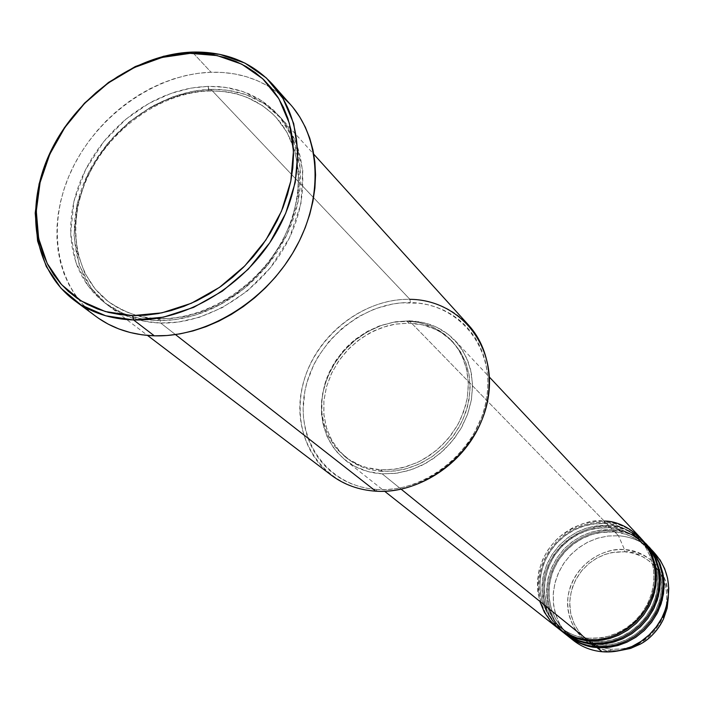 <?xml version="1.0" encoding="UTF-8"?>
<svg xmlns="http://www.w3.org/2000/svg" width="704" height="704" viewBox="0 0 704 704"><rect width="100%" height="100%" fill="white"/><g stroke="black" fill="none" stroke-linecap="round" stroke-linejoin="round"><path stroke-width="0.53" stroke-dasharray="3.52 2.64" d="M591.958 643.227L585.244 638.431L579.031 631.814L573.945 623.357L570.654 613.298L569.694 602.184L571.34 590.858L575.441 580.21L581.495 570.979L588.817 563.605L596.675 558.202L604.498 554.62L611.899 552.57L624.659 551.751L615.208 552.033L605.88 554.145L597.045 557.999L589.002 563.446L582.067 570.293L576.497 578.266L572.493 587.083L570.205 596.411L569.73 605.915L571.094 615.226L574.253 623.999L579.093 631.902L585.455 638.607L593.102 643.87L601.735 647.469L611.028 649.255L610.412 650.698C594.862 651.112 564.062 632.685 568.128 595.945C574.904 559.539 609.699 546.99 624.536 549.683L618.482 535.744L624.536 549.683C638.51 549.393 667.542 562.83 668.36 597.159C666.081 569.457 651.473 553.634 624.536 549.683L624.659 551.751L633.89 553.318L642.541 556.688L650.294 561.748L656.823 568.304L661.892 576.118L665.28 584.901L666.838 594.308L666.512 603.979L665.342 609.981C674.362 571.085 639.795 550.062 624.659 551.751L624.536 549.683C598.057 547.721 571.903 569.237 568.128 595.945C563.974 622.618 583.502 648.463 610.412 650.698L602.122 651.746L610.412 650.698L619.23 650.698L610.412 650.698L611.028 649.255L622.054 648.956L631.752 646.589M637.525 644.151C648.472 639.135 657.105 629.737 663.406 615.947L660.264 622.565L654.579 630.749L647.469 637.745L639.214 643.271L630.15 647.126L620.629 649.141L611.028 649.255L600.934 647.222L592.68 643.641M592.627 644.063C574.499 644.565 538.806 623.093 543.726 580.395C551.76 538.085 592.152 523.38 609.4 526.416L608.749 527.771L602.017 527.666L594.634 528.546L586.564 530.64L577.984 534.274L569.263 539.739L560.912 547.237L553.617 556.75L548.082 567.952L544.905 580.228L544.421 592.742L546.577 604.613L550.977 615.129L557.022 623.841L564.054 630.608C574.253 637.798 583.686 641.511 592.363 641.758L591.562 643.201L592.363 641.758C583.686 641.511 574.253 637.798 564.054 630.608L557.022 623.841L550.977 615.129L546.577 604.613L544.421 592.742L544.905 580.228L548.082 567.952L553.617 556.75L560.912 547.237L569.263 539.739L577.984 534.274L586.564 530.64L594.634 528.546L608.626 527.701L608.37 525.369L605.273 522.183L594.537 522.491L583.915 524.762L573.751 528.889L564.388 534.741L556.107 542.133L549.19 550.81L543.858 560.498L540.294 570.891L538.604 581.636L538.868 592.398L541.086 602.818L545.186 612.55L551.056 621.254L558.501 628.646L551.285 621.535L545.116 612.427L540.681 601.489L538.586 589.169L539.211 576.233L542.59 563.57L548.39 552.042L555.975 542.274L564.617 534.565L573.637 528.95L582.49 525.219L590.823 523.063L598.444 522.157L605.273 522.183L604.613 523.538L597.846 523.442L590.418 524.33L582.287 526.442L573.663 530.103L564.881 535.612L556.477 543.162L549.129 552.737L543.55 564.01L540.346 576.365L539.845 588.958L542.001 600.908L546.427 611.477L552.499 620.242L559.574 627.044C569.826 634.278 579.322 638.009 588.042 638.255L587.233 639.698L588.042 638.255C579.322 638.009 569.826 634.278 559.574 627.044L552.499 620.242L546.427 611.477L542.001 600.908L539.845 588.958L540.346 576.365L543.55 564.01L549.129 552.737L556.477 543.162L564.881 535.612L573.663 530.103L582.287 526.442L590.418 524.33L604.498 523.468L604.234 521.11C591.518 519.042 576.382 524.462 558.826 537.363C540.646 554.734 534.292 576.039 539.748 601.286M640.684 538.014C630.802 527.815 618.649 522.183 604.234 521.11L604.498 523.468C615.384 523.178 627.106 528.607 639.681 539.748L645.762 547.571L650.54 557.119L653.444 568.102L654.034 579.973L652.133 592.002L647.856 603.416L641.626 613.545L634.049 621.949L625.742 628.452L617.267 633.116L609.048 636.152L601.357 637.833L588.042 638.255L588.377 639.786L588.042 638.255L601.357 637.833L609.048 636.152L617.267 633.116L625.742 628.452L634.049 621.949L641.626 613.545L647.856 603.416L652.133 592.002L654.034 579.973L653.444 568.102L650.54 557.119L645.762 547.571L639.681 539.748C627.106 528.607 615.384 523.178 604.498 523.468L605.273 522.183C619.397 523.222 631.365 528.678 641.177 538.542C628.32 527.358 616.352 521.902 605.273 522.183L608.37 525.369L594.158 526.205L585.966 528.282L577.254 531.89L568.374 537.328L559.83 544.79L552.262 554.277L546.401 565.514L542.837 577.914L541.957 590.674L543.752 602.914L547.879 613.888L553.775 623.11L560.78 630.388M644.618 542.194C634.779 532.048 622.697 526.442 608.37 525.369L608.626 527.701C619.45 527.419 631.11 532.822 643.606 543.91L649.66 551.69L654.412 561.185L657.307 572.097L657.906 583.889L656.022 595.848L651.781 607.182L645.594 617.241L638.07 625.592L629.816 632.051L621.403 636.68L613.237 639.69L605.59 641.353L592.363 641.758L592.689 643.289L592.363 641.758L605.59 641.353L613.237 639.69L621.403 636.68L629.816 632.051L638.07 625.592L645.594 617.241L651.781 607.182L656.022 595.848L657.906 583.889L657.307 572.097L654.412 561.185L649.66 551.69L643.606 543.91C631.11 532.822 619.45 527.419 608.626 527.701L609.4 526.416C623.436 527.463 635.334 532.902 645.102 542.714C632.306 531.582 620.409 526.152 609.4 526.416L612.454 529.558L598.409 530.367L590.313 532.4L581.706 535.938L572.933 541.262L564.467 548.574L556.952 557.885L551.074 568.938L547.457 581.161L546.462 593.78L548.108 605.933L552.077 616.871L557.823 626.111L564.705 633.45M654.201 552.394C644.503 542.379 632.597 536.835 618.482 535.744L613.466 530.605L602.862 530.895L592.363 533.113L582.331 537.178L573.082 542.951L564.916 550.238L558.096 558.8L552.842 568.366L549.331 578.626L547.686 589.239L547.958 599.878L550.167 610.166L554.233 619.784L560.05 628.39L567.424 635.694L560.278 628.663L554.171 619.67L549.771 608.854L547.677 596.684L548.275 583.906L551.593 571.402L557.304 560.023L564.784 550.378L573.311 542.775L582.217 537.24L590.955 533.562L599.192 531.45L606.725 530.561L613.466 530.605L612.823 531.951L606.135 531.846L598.805 532.708L590.779 534.785L582.252 538.384L573.584 543.814L565.294 551.258L558.043 560.71L552.552 571.842L549.402 584.038L548.935 596.473L551.082 608.274L555.465 618.728L561.484 627.387L568.48 634.119C578.618 641.265 588.007 644.97 596.622 645.216L595.83 646.65L596.622 645.216C588.007 644.97 578.618 641.265 568.48 634.119L561.484 627.387L555.465 618.728L551.082 608.274L548.935 596.473L549.402 584.038L552.552 571.842L558.043 560.71L565.294 551.258L573.584 543.814L582.252 538.384L590.779 534.785L598.805 532.708L612.709 531.881L612.454 529.558L609.4 526.416L598.726 526.724L588.166 528.968L578.072 533.06L568.762 538.877L560.542 546.216L553.67 554.831L548.381 564.458L544.843 574.781L543.18 585.464L543.444 596.165L545.653 606.522L549.745 616.194L555.579 624.844L562.998 632.192M648.49 546.313C638.704 536.228 626.701 530.64 612.454 529.558L612.709 531.881C623.462 531.608 635.061 536.985 647.486 548.011L653.506 555.755L658.24 565.189L661.118 576.039L661.716 587.761L659.85 599.641L655.644 610.905L649.51 620.893L642.039 629.182L633.838 635.589L625.478 640.191L617.364 643.174L609.77 644.82L596.622 645.216L596.948 646.738L596.622 645.216L609.77 644.82L617.364 643.174L625.478 640.191L633.838 635.589L642.039 629.182L649.51 620.893L655.644 610.905L659.85 599.641L661.716 587.761L661.118 576.039L658.24 565.189L653.506 555.755L647.486 548.011C635.061 536.985 623.462 531.608 612.709 531.881L613.466 530.605C627.686 531.678 639.681 537.258 649.449 547.334M468.626 325.16C453.086 308.642 433.506 300.027 409.886 299.314L410.388 302.606C362.428 301.453 313.975 342.373 304.867 391.248C295.064 440.07 327.906 486.763 377.194 489.491L368.298 488.497L359.682 486.596L351.437 483.806L343.64 480.172L336.371 475.728L329.683 470.518L323.655 464.614L318.322 458.058L313.738 450.93L309.945 443.291L306.962 435.23L304.832 426.809L303.547 418.123L303.134 409.244L304.867 391.248L307.006 382.298L313.685 364.883L318.173 356.576L329.226 341.141L342.707 327.73L358.142 316.809L374.968 308.801L392.594 303.996L401.509 302.861L419.135 303.213L427.68 304.7L435.943 307.058L443.837 310.262L451.29 314.292L458.225 319.114L464.578 324.685L470.272 330.959L475.253 337.885L479.468 345.391L482.874 353.417L485.426 361.865L487.098 370.682L487.863 379.764L487.714 389.022L486.64 398.358L484.651 407.695L481.774 416.926L473.431 434.694L468.063 443.045L455.171 458.251L439.886 470.958L431.534 476.203L422.831 480.638L413.864 484.22L404.721 486.913L395.498 488.699L386.294 489.562L377.194 489.491L375.786 491.19L377.194 489.491C426.342 492.967 478.773 449.548 486.64 398.358C495.246 347.204 458.445 303.01 410.388 302.606L409.886 299.314L210.91 89.355L209.414 91.027L208.877 90.675L208.058 86.354L190.898 88.123L171.098 93.359L149.072 103.321L125.972 119.152L103.858 141.469L85.545 169.646L73.894 201.52L70.708 233.71L76.014 262.671L88.097 285.938L104.412 302.641L122.531 313.201L140.624 318.762L157.608 320.61L159.808 318.798C143.378 319.299 126.122 313.482 108.038 301.356L95.269 289.133L84.691 272.941L77.572 252.938L75.002 229.9L77.651 205.172L85.483 180.462L97.75 157.467L113.23 137.5L130.469 121.299L148.192 109.006L165.396 100.355L181.43 94.811L195.967 91.775L208.877 90.675L195.967 91.775L181.43 94.811L165.396 100.355L148.192 109.006L130.469 121.299L113.23 137.5L97.75 157.467L85.483 180.462L77.651 205.172L75.002 229.9L77.572 252.938L84.691 272.941L95.269 289.133L108.038 301.356C126.122 313.482 143.378 319.299 159.808 318.798L160.706 323.039L143.766 321.182L125.708 315.621L107.624 305.078L91.326 288.411L79.262 265.188L73.946 236.289L77.097 204.186L88.713 172.383L106.964 144.276L129.017 122.03L152.055 106.242L174.029 96.325L193.785 91.115L210.91 89.355C239.166 88.915 262.31 98.234 280.342 117.322C308.308 147.954 310.702 201.749 284.407 247.386C258.201 293.058 206.492 324.342 160.706 323.039L175.498 334.594L160.706 323.039C140.307 322.353 122.698 316.43 107.879 305.272C71.87 277.825 64.275 222.438 87.683 174.469C110.968 126.43 162.316 90.649 210.91 89.355L409.886 299.314C369.283 298.549 327.263 326.612 309.417 365.904C291.456 405.134 300.001 451.361 331.109 475.033M382.184 473.845L401.183 489.21L382.184 473.845L397.135 473.158L412.113 469.471L426.518 462.906L439.762 453.728L451.299 442.288L460.671 429.062L467.482 414.586L471.486 399.441L472.525 384.261L470.58 369.626L465.758 356.136L458.286 344.291L448.466 334.541L436.718 327.228L423.491 322.608L409.306 320.83C427.61 321.455 442.878 328.055 455.101 340.63L462.581 350.372L468.098 361.566L471.46 373.886L472.551 386.954L471.319 400.382L467.79 413.741L462.053 426.606L454.282 438.583L444.734 449.284L433.699 458.366L421.529 465.546L408.61 470.606L395.358 473.396L382.184 473.845C368.104 472.947 355.828 468.406 345.356 460.231L336.046 451.114L328.838 440.202L323.954 427.882L321.526 414.577L321.622 400.734L324.21 386.813L329.19 373.27L336.398 360.536L345.585 349.017L356.47 339.09L368.685 331.082L381.85 325.239L395.542 321.781L409.306 320.83L394.706 321.922L380.213 325.829L366.379 332.385L353.69 341.343L342.602 352.37L333.52 365.059L326.788 378.963L322.643 393.571L321.253 408.346L322.705 422.761L326.955 436.26L333.881 448.325L343.244 458.489L354.71 466.338L367.858 471.53L382.184 473.845M604.234 521.11L409.306 320.83L604.234 521.11L593.428 521.435L582.736 523.732L572.519 527.912L563.103 533.834L554.805 541.306L547.879 550.07L542.573 559.847L539.044 570.328L537.425 581.152L537.777 591.976L540.1 602.43L544.333 612.172L550.343 620.866L557.938 628.197M380.688 469.832L382.615 471.398L395.393 470.958L408.232 468.239L420.754 463.329L432.546 456.359L443.23 447.55L452.478 437.166L459.994 425.559L465.538 413.081L468.952 400.127L470.131 387.121L469.049 374.449L465.766 362.516L460.398 351.674L453.13 342.25C441.302 330.141 426.562 323.778 408.892 323.162L407.07 321.297C424.767 321.904 439.534 328.266 451.378 340.393L458.665 349.835L464.042 360.703L467.324 372.654L468.398 385.352L467.218 398.385L463.795 411.365L458.234 423.87L450.701 435.512L441.434 445.914L430.716 454.74L418.898 461.736L406.358 466.664L393.483 469.383L380.688 469.832L395.19 469.154L402.494 467.72L416.821 462.713L423.702 459.193L436.55 450.278L447.753 439.182L456.843 426.342L460.478 419.434L465.758 404.994L467.35 397.61L468.371 382.87L466.497 368.676L461.833 355.582L458.515 349.606L454.582 344.08L445.069 334.611L433.664 327.51L420.834 323.022L414.031 321.807L399.995 321.473L392.885 322.353L378.814 326.146L365.376 332.517L353.047 341.22L347.442 346.35L342.276 351.93L333.458 364.267L326.911 377.766L324.57 384.806L321.869 399.142L321.904 413.38L322.951 420.297L327.078 433.4L333.802 445.104L338.07 450.296L348.225 459.07L360.228 465.423L366.784 467.597L380.688 469.832C366.96 468.97 355.001 464.534 344.802 456.544L335.799 447.682L328.838 437.087L324.122 425.128L321.79 412.218L321.904 398.79L324.438 385.29L329.287 372.143L336.292 359.797L345.233 348.63L355.793 339.002L367.655 331.232L380.433 325.574L393.712 322.221L407.07 321.297L408.892 323.162L395.569 324.078L382.316 327.422L369.565 333.071L357.729 340.815L347.178 350.425L338.272 361.566L331.276 373.894L326.436 387.006L323.919 400.479L323.814 413.882L326.146 426.765L330.854 438.706L337.806 449.275L346.799 458.128C356.972 466.11 368.914 470.527 382.615 471.398L380.688 469.832M280.914 95.19C261.474 79.27 238.207 71.623 211.094 72.257L192.28 52.078L211.094 72.257C156.112 73.938 98.252 114.611 72.16 168.942C45.945 223.194 54.824 285.798 96.017 316.474M648.965 546.832C636.249 535.753 624.413 530.341 613.466 530.605L618.482 535.744C631.303 536.703 642.391 541.438 651.746 549.947M647.011 544.808C634.568 534.433 623.049 529.355 612.454 529.558L601.779 529.866L591.219 532.11L581.134 536.228L571.842 542.062L563.649 549.428L556.82 558.078L551.584 567.732L548.117 578.072L546.533 588.764L546.902 599.456L549.217 609.787L553.406 619.414L559.354 628.003L566.87 635.263M570.768 638.194L563.957 630.722L558.677 622.081L555.095 612.55L553.318 602.43L553.379 592.064L555.271 581.759L558.932 571.859L564.238 562.654L571.023 554.444L579.075 547.474L588.13 541.966L597.925 538.102L608.15 536.008L618.482 535.744L607.895 536.034L597.432 538.252L587.444 542.318L578.239 548.09L570.126 555.386L563.367 563.948L558.193 573.505L554.761 583.757L553.212 594.343L553.582 604.938L555.887 615.182L560.058 624.721L565.963 633.239L573.417 640.429M98.41 318.199L89.505 311.159L81.55 303.125L74.624 294.158L68.79 284.372L64.073 273.856L60.526 262.715L58.159 251.064L56.98 239.008L57.006 226.662L58.212 214.13L60.588 201.546L64.099 188.998L68.71 176.616L74.378 164.498L81.057 152.742L88.669 141.469L97.152 130.75L106.445 120.701L116.45 111.399L127.09 102.925L138.274 95.357L149.899 88.766L161.876 83.204L174.082 78.734L186.437 75.39L198.81 73.225L211.094 72.257L223.186 72.512L234.96 73.982L246.321 76.683L257.145 80.582L267.335 85.668L276.786 91.907L285.402 99.238L293.084 107.606M208.058 86.354L197.12 87.182L186.094 89.082L175.085 92.03L164.19 95.999L153.507 100.936L143.132 106.806L133.153 113.546L123.658 121.106L114.734 129.404L106.445 138.371L98.877 147.928L92.083 157.995L86.143 168.476L81.101 179.291L77 190.344L73.894 201.52L71.799 212.749L70.752 223.907L70.77 234.898L71.843 245.626L73.99 255.983L77.185 265.883L81.418 275.22L86.645 283.897L92.84 291.834L99.933 298.945L107.888 305.158L116.609 310.402L126.042 314.609L136.074 317.742L146.634 319.748L157.608 320.61L168.881 320.302L180.356 318.815L191.902 316.175L203.403 312.382L214.746 307.472L225.808 301.506L236.474 294.527L246.62 286.616L256.15 277.851L264.959 268.321L272.958 258.13L280.051 247.386L286.185 236.201L291.28 224.699L295.302 212.986L298.197 201.203L299.948 189.455L300.555 177.883L300.001 166.584L298.311 155.69L295.504 145.288L291.623 135.494L286.704 126.394L280.826 118.07L274.032 110.598L266.411 104.051L258.042 98.472L249.005 93.905L239.386 90.394L229.293 87.956L218.821 86.61L208.058 86.354L209.414 91.027L210.91 89.355L227.577 90.253L245.722 94.565L264.414 103.726L281.926 119.117L295.706 141.601L302.799 170.676L300.898 203.993L289.546 237.662L270.512 267.643L247.034 291.218L222.429 307.569L199.118 317.381L178.394 322.045L160.706 323.039L159.808 318.798L171.97 318.393L185.689 316.307L200.904 312.039L217.386 305.026L234.643 294.747L251.9 280.843L268.074 263.261L281.899 242.44L292.134 219.314L297.836 195.281L298.637 171.899L294.774 150.612L287.03 132.414L276.452 117.814L271.858 113.168L262.134 105.424L246.946 97.319L236.87 93.922L227.075 91.837L208.877 90.675L227.075 91.837L236.87 93.922L246.946 97.319L262.134 105.424L271.858 113.168L276.452 117.814L287.03 132.414L294.774 150.612L298.637 171.899L297.836 195.281L292.134 219.314L281.899 242.44L268.074 263.261L251.9 280.843L234.643 294.747L217.386 305.026L200.904 312.039L185.689 316.307L171.97 318.393L159.386 318.586L157.608 320.61L175.34 319.607L196.108 314.917L219.481 305.07L244.156 288.666L267.696 265.021L286.792 234.96L298.197 201.203L300.115 167.807L293.022 138.662L279.224 116.134L261.677 100.716L242.95 91.555L224.77 87.234L208.058 86.354M408.892 323.162L422.638 324.896L435.442 329.384L441.346 332.614L451.836 340.921L460.249 351.437L466.233 363.774L469.515 377.458L469.955 391.97L467.5 406.718L462.238 421.133L454.362 434.614L444.189 446.609L432.133 456.641L418.678 464.306L404.378 469.295L389.814 471.434L375.566 470.642L368.738 469.163L362.199 466.99L350.214 460.645L340.076 451.889L332.147 441.065L326.7 428.622L323.919 415.043L323.884 400.831L326.577 386.522L331.874 372.645L339.574 359.7L349.386 348.146L360.967 338.422L373.886 330.871L387.675 325.776L394.742 324.218L408.892 323.162M642.594 540.162C630.247 530.112 618.842 525.175 608.37 525.369L597.634 525.677L587.013 527.947L576.858 532.101L567.503 537.979L559.258 545.398L552.385 554.101L547.105 563.816L543.611 574.226L542.01 584.989L542.37 595.742L544.694 606.135L548.9 615.824L554.884 624.457L562.434 631.752M375.786 491.19C325.169 488.374 291.518 440.405 301.602 390.306C310.966 340.155 360.677 298.179 409.886 299.314M587.954 638.202C577.236 637.199 567.776 633.477 559.574 627.044L552.27 619.96L546.489 611.565L542.432 602.149L540.214 592.046L539.898 581.583L541.49 571.12L544.922 560.991L550.079 551.531L556.794 543.048L564.837 535.832L573.954 530.103L583.836 526.064L594.167 523.846L604.613 523.538C618.473 524.568 630.159 529.971 639.681 539.748L645.586 547.298L650.03 555.887L652.881 565.25L654.034 575.115L653.444 585.182L651.112 595.135L647.099 604.666L641.546 613.466L634.603 621.262L626.498 627.81L617.496 632.905L607.86 636.398L597.907 638.176L587.954 638.202M592.275 641.714C581.618 640.71 572.211 637.006 564.054 630.608L556.785 623.559L551.047 615.208L546.999 605.854L544.79 595.813L544.465 585.411L546.04 575.01L549.437 564.951L554.558 555.553L561.229 547.131L569.219 539.959L578.274 534.274L588.095 530.262L598.365 528.07L608.74 527.771C622.521 528.801 634.146 534.186 643.606 543.91L649.484 551.417L653.91 559.953L656.753 569.263L657.906 579.075L657.316 589.072L655.01 598.963L651.033 608.423L645.515 617.17L638.625 624.914L630.573 631.409L621.623 636.469L612.058 639.927L602.175 641.696L592.275 641.714M596.534 645.172C585.939 644.169 576.594 640.482 568.48 634.119L561.246 627.106L555.535 618.807L551.505 609.506L549.296 599.518L548.97 589.186L550.519 578.855L553.898 568.85L558.985 559.513L565.602 551.153L573.54 544.025L582.534 538.384L592.302 534.406L602.51 532.242L612.823 531.951C626.516 532.981 638.07 538.34 647.486 548.011L653.33 555.482L657.738 563.966L660.563 573.223L661.716 582.974L661.144 592.909L658.856 602.738L654.905 612.137L649.431 620.814L642.585 628.505L634.594 634.964L625.706 639.98L616.194 643.412L606.373 645.163L596.534 645.172M159.412 318.586C139.524 317.962 122.399 312.215 108.038 301.356C73.322 274.78 66.106 220.977 89.074 174.143C111.936 127.257 162.175 92.312 209.387 91.018C236.72 90.561 259.072 99.493 276.452 117.814C303.582 147.374 305.941 199.725 280.192 244.402C254.558 289.098 203.94 319.774 159.412 318.586M455.101 340.63L489.412 377.115M451.378 340.393L453.13 342.25M280.342 117.322L313.799 154.255M107.879 305.272L147.541 335.438M344.802 456.544L346.799 458.128M345.356 460.231L384.648 491.286"/><path stroke-width="1.06" d="M631.752 646.589L637.525 644.151M663.406 615.947L665.342 609.99L663.406 615.947M668.36 597.159L667.137 608.186L663.608 618.754C657.659 630.599 649.906 639.047 640.35 644.116L630.828 648.305L619.23 650.698L630.062 648.551L640.35 644.116C650.778 638.123 658.539 629.666 663.608 618.754L667.146 608.133L668.36 597.159M539.748 601.286L544.306 612.119L550.546 621.104L557.797 628.091L565.47 633.178L576.831 637.806L587.233 639.698L597.529 639.672L607.807 637.842L617.751 634.251L627.053 628.998L635.413 622.248L642.576 614.214L648.314 605.141L652.458 595.311L654.87 585.033L655.494 574.64L654.315 564.441L651.376 554.743L646.782 545.846L640.684 538.014L489.412 377.115M641.67 539.07L647.539 546.55L652.582 556.345L655.697 567.662L656.427 579.929L654.562 592.407L650.214 604.27L643.817 614.812L635.994 623.568L627.396 630.353L618.614 635.219L610.095 638.387L602.114 640.138L594.836 640.772L588.315 640.578L588.377 639.786L588.315 640.578C579.163 640.332 569.228 636.354 558.501 628.646L562.434 631.752C570.865 638.334 580.58 642.154 591.562 643.201L601.788 643.183L612.005 641.37L621.887 637.806L631.127 632.597L639.434 625.891L646.545 617.91L652.238 608.898L656.348 599.139L658.742 588.931L659.358 578.6L658.178 568.462L655.248 558.826L650.681 549.982L641.67 539.07L647.759 546.885L652.353 555.773L655.283 565.444L656.462 575.634L655.846 586.018L653.435 596.27L649.299 606.082L643.57 615.146L636.425 623.163L628.074 629.904L618.79 635.14L608.863 638.73L598.594 640.561L588.315 640.578L591.562 643.201L588.315 640.578C577.28 639.531 567.53 635.703 559.064 629.094M560.78 630.388C571.815 638.713 582.076 642.981 591.562 643.201L605.537 642.726L613.624 640.913L622.266 637.63L631.145 632.588L639.786 625.557L647.574 616.51L653.822 605.66L657.888 593.542L659.375 580.914L658.205 568.621L654.658 557.418L649.246 547.853L642.594 540.162M564.705 633.45C575.846 642.048 586.221 646.448 595.83 646.65L592.627 644.063L592.689 643.289L592.627 644.063L595.83 646.65L605.994 646.642L616.15 644.846L625.97 641.318L635.14 636.143L643.394 629.49L650.461 621.562L656.11 612.612L660.185 602.914L662.561 592.777L663.159 582.507L661.98 572.431L659.067 562.848L654.518 554.057L645.586 543.233L651.649 551.003L656.207 559.838L659.129 569.457L660.308 579.586L659.701 589.899L657.316 600.09L653.215 609.831L647.53 618.834L640.429 626.798L632.139 633.486L622.908 638.686L613.043 642.242L602.844 644.054L592.627 644.063C581.662 643.016 571.974 639.206 563.552 632.632L562.998 632.192M648.965 546.832L655.266 554.743L660.246 564.432L663.335 575.608L664.074 587.726L662.244 600.046L657.967 611.75L651.666 622.151L643.949 630.784L635.466 637.472L626.806 642.259L618.394 645.374L610.518 647.09L603.328 647.706L596.886 647.504L596.948 646.738L596.886 647.504C587.849 647.258 578.028 643.315 567.424 635.694L573.417 640.429C581.733 646.923 591.307 650.698 602.122 651.746L612.198 651.746L622.257 649.977L631.981 646.483L641.071 641.37L649.238 634.788L656.225 626.947L661.822 618.077L665.852 608.476L668.193 598.435L668.774 588.262L667.594 578.283L664.699 568.788L660.185 560.076L649.449 547.334L655.477 555.069L660.018 563.851L662.93 573.417L664.11 583.475L663.502 593.727L661.144 603.847L657.07 613.527L651.429 622.468L644.371 630.379L636.143 637.023L626.974 642.18L617.179 645.709L607.042 647.504L596.886 647.504L602.122 651.746L596.886 647.504C585.983 646.457 576.347 642.664 567.97 636.126M409.886 299.314C459.21 299.702 497.042 345.022 488.215 397.584C480.146 450.164 426.254 494.789 375.786 491.19C413.908 493.566 455.602 469.445 475.869 432.758C496.214 396.097 492.756 351.639 468.626 325.16L313.799 154.255M74.51 300.511L96.017 316.474C112.446 328.557 131.886 335.007 154.326 335.826L133.602 319.968C110.827 319.22 91.124 312.734 74.51 300.511C32.85 269.482 24.147 205.955 50.97 150.797C77.669 95.55 136.488 54.041 192.28 52.078L190.177 53.354L217.149 55.598L241.745 64.161L262.706 78.76L278.898 98.798L289.37 123.367L293.462 151.272L290.814 181.086L281.477 211.218L265.874 240.011L244.842 265.866L219.525 287.346L191.33 303.283L161.841 312.858L132.66 315.621L133.602 319.968L163.434 317.17L193.574 307.41L222.394 291.139L248.266 269.192L269.764 242.766L285.692 213.33L295.222 182.538L297.898 152.073L293.7 123.552L282.964 98.454L266.402 77.994L244.966 63.096L219.824 54.358L192.28 52.078C225.174 51.295 251.997 62.093 272.73 84.48C304.075 119.592 306.196 181.122 275.634 233.385C245.194 285.683 185.786 321.455 133.602 319.968L154.326 335.826C205.744 337.454 264.088 302.482 293.867 251.143C323.761 199.839 321.473 139.269 290.488 104.544L280.914 95.19M401.183 489.21L587.233 639.698L401.183 489.21M175.498 334.594L375.786 491.19L175.498 334.594M651.746 549.947C669.293 568.128 673.156 589.802 663.335 614.97C657.492 627.528 648.56 637.261 636.548 644.16C625.583 650.188 614.108 652.714 602.122 651.746C590.031 650.549 579.577 646.026 570.768 638.194M592.627 644.063L606.346 643.641L614.266 641.907L622.741 638.766L631.462 633.934L639.998 627.202L647.768 618.508L654.122 608.036L658.425 596.253L660.273 583.854L659.542 571.666L656.445 560.419L651.429 550.678L645.586 543.233M563.552 632.632L566.87 635.263C575.256 641.81 584.91 645.603 595.83 646.65L609.638 646.21L617.619 644.433L626.155 641.23L634.92 636.293L643.474 629.411L651.209 620.541L657.448 609.893L661.575 597.96L663.168 585.482L662.156 573.285L658.768 562.126L653.514 552.552L647.011 544.808M190.177 53.354L177.962 54.366L165.66 56.575L153.384 59.946L141.231 64.442L129.307 70.022L117.726 76.63L106.586 84.198L95.982 92.673L86.002 101.966L76.727 111.998L68.253 122.681L60.641 133.927L53.962 145.64L48.277 157.714L43.639 170.042L40.093 182.53L37.682 195.061L36.432 207.513L36.362 219.789L37.479 231.774L39.776 243.346L43.261 254.408L47.898 264.836L53.654 274.542L60.5 283.422L68.358 291.386L77.185 298.338L86.891 304.207L97.39 308.915L108.592 312.426L120.384 314.67L132.66 315.621L145.288 315.26L158.145 313.579L171.098 310.578L184.017 306.302L196.768 300.766L209.211 294.026L221.206 286.158L232.637 277.235L243.373 267.353L253.299 256.608L262.319 245.133L270.327 233.024L277.244 220.44L282.999 207.495L287.54 194.33L290.814 181.086L292.802 167.913L293.498 154.933L292.899 142.278L291.016 130.082L287.883 118.466L283.536 107.545L278.045 97.407L271.462 88.15L263.868 79.86L255.35 72.609L245.986 66.449L235.884 61.442L225.148 57.605L213.875 54.974L202.18 53.557L190.177 53.354L192.28 52.078L163.662 56.232L135.318 66.528L108.548 82.412L84.542 103.118L64.39 127.697L48.99 155.047L39.09 183.929L35.2 213.039L37.594 241.023L46.288 266.517L60.975 288.218L81.074 304.964L105.679 315.779L133.602 319.968L132.66 315.621L105.327 311.546L81.242 300.986L61.556 284.618L47.168 263.393L38.65 238.445L36.291 211.05L40.093 182.53L49.79 154.229L64.882 127.442L84.63 103.356L108.152 83.063L134.385 67.505L162.149 57.42L190.177 53.354M293.084 107.606L299.746 116.943L305.325 127.16L309.742 138.178L312.946 149.873L314.89 162.149L315.559 174.874L314.917 187.933L312.963 201.177L309.725 214.482L305.21 227.709L299.473 240.706L292.565 253.343L284.557 265.478L275.528 276.989L265.584 287.751L254.813 297.651L243.346 306.574L231.299 314.442L218.803 321.165L205.999 326.674L193.01 330.924L179.978 333.881L167.042 335.518L154.326 335.826L141.97 334.814L130.09 332.499L118.8 328.926L108.205 324.139L98.41 318.199M147.541 335.438L331.109 475.033C343.904 484.66 358.794 490.046 375.786 491.19M384.648 491.286L557.938 628.197C566.412 634.814 576.18 638.651 587.233 639.698C604.683 643.43 647.284 628.346 654.975 584.32C659.05 540.188 621.975 520.177 604.234 521.11M591.958 643.227L592.68 643.641M663.335 614.97L663.608 618.754C658.539 629.675 650.778 638.123 640.35 644.116L636.548 644.16M272.73 84.48L290.488 104.544"/></g></svg>
